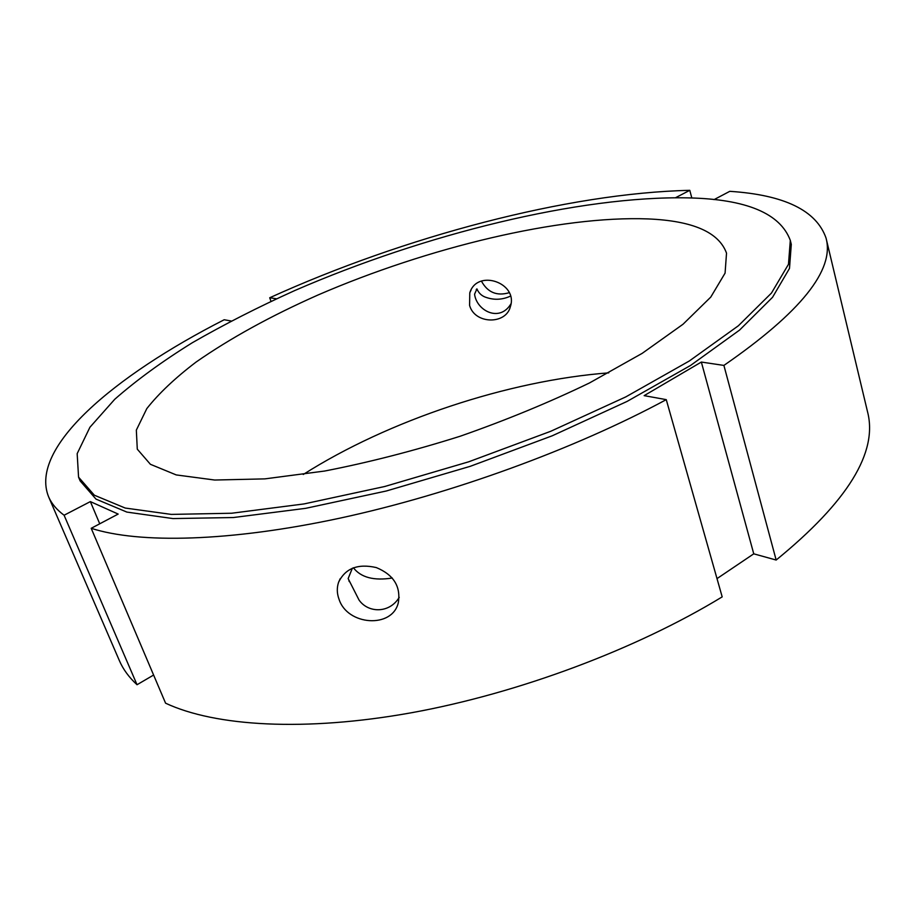<?xml version="1.0" encoding="UTF-8"?>
<svg xmlns="http://www.w3.org/2000/svg" width="915" height="915" viewBox="0 0 915 915"><rect width="100%" height="100%" fill="white"/><g stroke="black" fill="none" stroke-linecap="round" stroke-linejoin="round"><path stroke-width="1.37" d="M399.226 597.346C389.618 613.542 368.185 613.29 359.012 599.988L348.146 578.577L352.366 568.192M353.396 567.78C360.933 577.502 373.892 580.922 392.272 578.017M339.007 599.153C336.903 593.469 336.743 587.865 338.55 582.352C345.275 568.307 357.868 563.377 376.34 567.586C393.633 574.78 400.953 586.515 398.3 602.779C392.249 628.834 347.231 625.54 339.007 599.153M476.246 289.483L476.932 288.888C478.808 293.372 482.068 296.277 486.723 297.604C494.649 300.212 502.564 299.72 510.456 296.128M510.993 303.746C499.716 322.858 476.601 310.723 474.565 294.195L476.932 288.888M481.427 281.099C487.592 292.434 496.845 296.3 509.186 292.697M469.589 305.404L469.784 292.857C477.264 268.45 518.428 282.918 510.398 306.571C506.087 324.871 474.748 324.379 469.589 305.404M231.152 321.005L224.198 319.747C114.238 375.791 28.823 447.595 48.575 496.742L119.35 660.573C123.079 669.265 128.969 677.317 137.033 684.729L64.096 515.237L90.356 501.603L118.172 514.07L91.203 528.298L165.581 703.189C214.991 726.316 304.421 732.034 411.636 712.716C518.794 693.261 636.657 649.032 722.187 596.877L666.257 399.638L644.149 395.646L701.348 362.054L723.902 365.417L776.16 560.037L753.754 553.827L701.348 362.054M270.989 301.298L269.708 297.764L276.456 298.77M153.606 675.041L137.033 684.729M99.735 523.792L90.356 501.603M753.754 553.827L717.005 578.612M714.032 199.63L729.781 191.327C784.349 194.884 816.443 210.484 826.051 238.106L867.512 411.693C878.16 452.216 847.702 501.672 776.16 560.037M826.051 238.106C834.766 269.891 800.717 312.324 723.902 365.417M666.257 399.638C575.238 448.83 451.175 494.123 340.266 518.084C229.299 541.932 138.966 543.716 91.203 528.298M269.708 297.764C403.801 236.859 567.529 193.076 689.784 190.331L691.82 198.006M64.096 515.237C56.673 509.747 51.503 503.582 48.575 496.742M303.265 474.473C388.292 420.385 508.294 380.468 608.772 372.851M675.59 197.697L689.784 190.331M688.435 197.88C746.32 199.184 780.278 213.355 790.308 240.393L788.478 264.298L771.471 293.052L738.382 325.763L689.315 360.99L625.803 396.893L550.819 431.251L468.709 461.8L384.655 486.517L304.043 503.925L231.678 513.235L171.288 514.402L125.195 508.042L94.348 495.209L78.564 477.161L77.169 453.646L89.933 427.248L114.764 399.26C136.449 380.217 162.287 361.379 192.264 342.759C224.015 324.482 258.179 307.085 294.744 290.558C424.194 234.286 579.584 195.616 688.435 197.88M648.117 218.925C692.781 220.801 718.915 232.204 726.521 253.146L725.08 273.116L710.772 297.089L683.025 324.242L642.17 353.362L589.557 382.916C549.412 402.314 506.292 420.088 460.199 436.226C413.626 450.912 368.448 462.51 324.688 471.031L264.858 478.877L214.693 480.032L176.218 474.919L150.403 464.294L137.284 449.162L136.335 430.119L146.812 408.593C158.855 393.381 175.28 377.872 196.073 362.066C230.306 338.218 271 315.835 318.168 294.927C427.785 247.508 559.969 215.505 648.117 218.925M790.308 240.393L791.292 244.362L789.496 268.404L772.546 297.295L739.526 330.121L690.551 365.451L627.118 401.399L552.237 435.792L470.219 466.33L386.244 491.012L305.69 508.328L233.359 517.535L172.981 518.576L126.876 512.091L95.995 499.11L80.154 480.924L78.564 477.161M349.267 581.585L348.912 580.636M340.22 578.646L338.573 582.272M471.076 289.998L469.807 292.789"/></g></svg>
